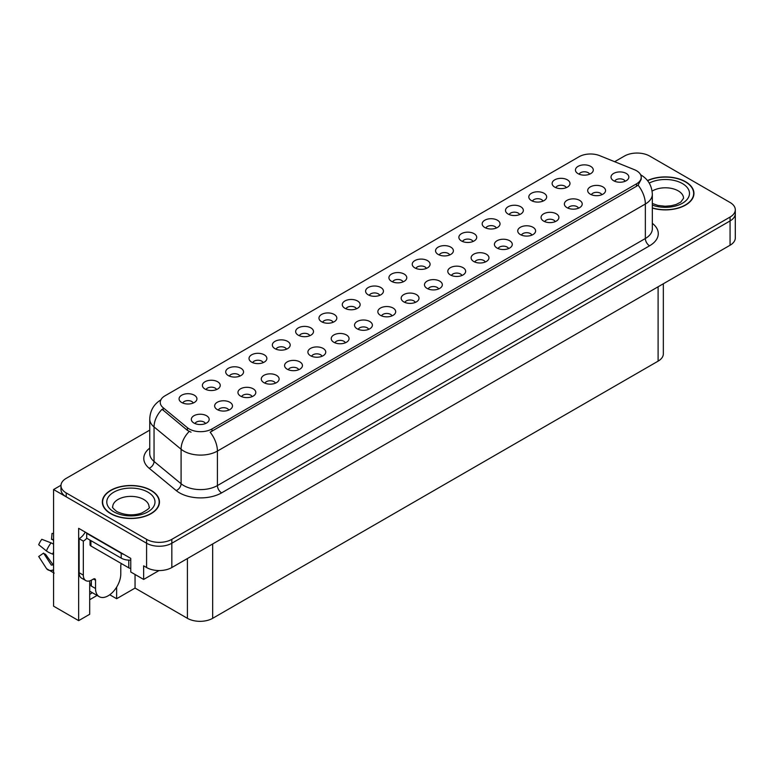 <?xml version="1.0" encoding="UTF-8"?>
<svg xmlns="http://www.w3.org/2000/svg" width="774" height="774" viewBox="0 0 774 774"><rect width="100%" height="100%" fill="white"/><g stroke="black" fill="none" stroke-linecap="round" stroke-linejoin="round"><path stroke-width="1.16" d="M286.486 349.19A5.36 3.096 0 0 0 285.055 347.681A5.36 3.096 0 0 0 279.772 346.897A5.36 3.096 0 0 0 276.037 349.19M287.58 341.363A8.93 5.157 0 0 0 276.134 340.792A8.93 5.157 0 0 0 273.183 347.197A8.93 5.157 0 0 0 274.954 348.648A8.93 5.157 0 0 0 289.35 347.197A8.93 5.157 0 0 0 287.58 341.363M589.595 174.189A5.36 3.096 0 0 0 588.153 172.689A5.36 3.096 0 0 0 582.88 171.905A5.36 3.096 0 0 0 579.146 174.189M590.678 166.371A8.93 5.157 0 0 0 579.242 165.791A8.93 5.157 0 0 0 576.282 172.196A8.93 5.157 0 0 0 578.052 173.657A8.93 5.157 0 0 0 592.449 172.196A8.93 5.157 0 0 0 590.678 166.371M578.526 208.187A5.36 3.096 0 0 0 577.085 206.677A5.36 3.096 0 0 0 571.812 205.894A5.36 3.096 0 0 0 568.077 208.187M579.61 200.36A8.93 5.157 0 0 0 568.174 199.789A8.93 5.157 0 0 0 565.214 206.194A8.93 5.157 0 0 0 566.984 207.655A8.93 5.157 0 0 0 581.38 206.194A8.93 5.157 0 0 0 579.61 200.36M309.803 335.723A5.36 3.096 0 0 0 308.371 334.223A5.36 3.096 0 0 0 303.089 333.439A5.36 3.096 0 0 0 299.354 335.723M310.896 327.905A8.93 5.157 0 0 0 299.451 327.325A8.93 5.157 0 0 0 296.49 333.729A8.93 5.157 0 0 0 298.271 335.19A8.93 5.157 0 0 0 312.667 333.729A8.93 5.157 0 0 0 310.896 327.905M508.576 248.57A5.36 3.096 0 0 0 507.144 247.061A5.36 3.096 0 0 0 501.862 246.277A5.36 3.096 0 0 0 498.127 248.57M509.669 240.743A8.93 5.157 0 0 0 498.224 240.172A8.93 5.157 0 0 0 495.263 246.577A8.93 5.157 0 0 0 497.043 248.038A8.93 5.157 0 0 0 511.44 246.577A8.93 5.157 0 0 0 509.669 240.743M449.704 254.956A5.36 3.096 0 0 0 448.262 253.456A5.36 3.096 0 0 0 442.98 252.672A5.36 3.096 0 0 0 439.245 254.956M450.787 247.138A8.93 5.157 0 0 0 439.342 246.558A8.93 5.157 0 0 0 436.391 252.963A8.93 5.157 0 0 0 438.161 254.423A8.93 5.157 0 0 0 452.558 252.963A8.93 5.157 0 0 0 450.787 247.138M368.685 329.337A5.36 3.096 0 0 0 367.244 327.828A5.36 3.096 0 0 0 361.971 327.044A5.36 3.096 0 0 0 358.236 329.337M369.769 321.51A8.93 5.157 0 0 0 358.333 320.939A8.93 5.157 0 0 0 355.372 327.344A8.93 5.157 0 0 0 357.143 328.805A8.93 5.157 0 0 0 371.539 327.344A8.93 5.157 0 0 0 369.769 321.51M519.644 214.572A5.36 3.096 0 0 0 518.212 213.073A5.36 3.096 0 0 0 512.93 212.289A5.36 3.096 0 0 0 509.195 214.572M520.738 206.755A8.93 5.157 0 0 0 509.292 206.174A8.93 5.157 0 0 0 506.341 212.579A8.93 5.157 0 0 0 508.112 214.04A8.93 5.157 0 0 0 522.508 212.579A8.93 5.157 0 0 0 520.738 206.755M438.626 288.954A5.36 3.096 0 0 0 437.194 287.444A5.36 3.096 0 0 0 431.911 286.661A5.36 3.096 0 0 0 428.177 288.954M439.719 281.126A8.93 5.157 0 0 0 428.274 280.556A8.93 5.157 0 0 0 425.323 286.961A8.93 5.157 0 0 0 427.093 288.421A8.93 5.157 0 0 0 441.49 286.961A8.93 5.157 0 0 0 439.719 281.126M473.011 241.498A5.36 3.096 0 0 0 471.579 239.988A5.36 3.096 0 0 0 466.296 239.205A5.36 3.096 0 0 0 462.562 241.498M474.104 233.671A8.93 5.157 0 0 0 462.659 233.1A8.93 5.157 0 0 0 459.708 239.505A8.93 5.157 0 0 0 461.478 240.966A8.93 5.157 0 0 0 475.875 239.505A8.93 5.157 0 0 0 474.104 233.671M392.002 315.869A5.36 3.096 0 0 0 390.56 314.37A5.36 3.096 0 0 0 385.288 313.586A5.36 3.096 0 0 0 381.543 315.869M393.086 308.052A8.93 5.157 0 0 0 381.65 307.471A8.93 5.157 0 0 0 378.689 313.886A8.93 5.157 0 0 0 380.46 315.337A8.93 5.157 0 0 0 394.856 313.886A8.93 5.157 0 0 0 393.086 308.052M542.961 201.114A5.36 3.096 0 0 0 541.529 199.605A5.36 3.096 0 0 0 536.247 198.821A5.36 3.096 0 0 0 532.512 201.114M544.054 193.287A8.93 5.157 0 0 0 532.609 192.716A8.93 5.157 0 0 0 529.648 199.121A8.93 5.157 0 0 0 531.428 200.582A8.93 5.157 0 0 0 545.825 199.121A8.93 5.157 0 0 0 544.054 193.287M461.943 275.486A5.36 3.096 0 0 0 460.511 273.986A5.36 3.096 0 0 0 455.228 273.203A5.36 3.096 0 0 0 451.494 275.486M463.036 267.669A8.93 5.157 0 0 0 451.59 267.088A8.93 5.157 0 0 0 448.639 273.503A8.93 5.157 0 0 0 450.41 274.954A8.93 5.157 0 0 0 464.806 273.503A8.93 5.157 0 0 0 463.036 267.669M216.546 389.574A5.36 3.096 0 0 0 215.104 388.064A5.36 3.096 0 0 0 209.831 387.281A5.36 3.096 0 0 0 206.087 389.574M217.629 381.746A8.93 5.157 0 0 0 206.194 381.176A8.93 5.157 0 0 0 203.233 387.581A8.93 5.157 0 0 0 205.004 389.032A8.93 5.157 0 0 0 219.4 387.581A8.93 5.157 0 0 0 217.629 381.746M333.12 322.265A5.36 3.096 0 0 0 331.678 320.755A5.36 3.096 0 0 0 326.405 319.972A5.36 3.096 0 0 0 322.671 322.265M334.204 314.438A8.93 5.157 0 0 0 322.768 313.867A8.93 5.157 0 0 0 319.807 320.272A8.93 5.157 0 0 0 321.578 321.732A8.93 5.157 0 0 0 335.984 320.272A8.93 5.157 0 0 0 334.204 314.438M228.785 410.104A5.36 3.096 0 0 0 227.353 408.595A5.36 3.096 0 0 0 222.07 407.811A5.36 3.096 0 0 0 218.336 410.104M229.878 402.277A8.93 5.157 0 0 0 218.432 401.706A8.93 5.157 0 0 0 215.482 408.111A8.93 5.157 0 0 0 217.252 409.572A8.93 5.157 0 0 0 231.649 408.111A8.93 5.157 0 0 0 229.878 402.277M403.07 281.881A5.36 3.096 0 0 0 401.629 280.372A5.36 3.096 0 0 0 396.356 279.588A5.36 3.096 0 0 0 392.621 281.881M404.154 274.054A8.93 5.157 0 0 0 392.718 273.483A8.93 5.157 0 0 0 389.757 279.888A8.93 5.157 0 0 0 391.528 281.349A8.93 5.157 0 0 0 405.924 279.888A8.93 5.157 0 0 0 404.154 274.054M275.418 383.178A5.36 3.096 0 0 0 273.986 381.669A5.36 3.096 0 0 0 268.704 380.885A5.36 3.096 0 0 0 264.969 383.178M276.512 375.361A8.93 5.157 0 0 0 265.066 374.78A8.93 5.157 0 0 0 262.115 381.185A8.93 5.157 0 0 0 263.886 382.646A8.93 5.157 0 0 0 278.282 381.185A8.93 5.157 0 0 0 276.512 375.361M345.368 342.795A5.36 3.096 0 0 0 343.927 341.286A5.36 3.096 0 0 0 338.654 340.502A5.36 3.096 0 0 0 334.919 342.795M346.452 334.968A8.93 5.157 0 0 0 335.016 334.397A8.93 5.157 0 0 0 332.056 340.802A8.93 5.157 0 0 0 333.826 342.263A8.93 5.157 0 0 0 348.223 340.802A8.93 5.157 0 0 0 346.452 334.968M426.387 268.423A5.36 3.096 0 0 0 424.945 266.914A5.36 3.096 0 0 0 419.672 266.13A5.36 3.096 0 0 0 415.928 268.423M427.471 260.596A8.93 5.157 0 0 0 416.035 260.025A8.93 5.157 0 0 0 413.074 266.43A8.93 5.157 0 0 0 414.845 267.881A8.93 5.157 0 0 0 429.241 266.43A8.93 5.157 0 0 0 427.471 260.596M298.735 369.72A5.36 3.096 0 0 0 297.303 368.211A5.36 3.096 0 0 0 292.021 367.427A5.36 3.096 0 0 0 288.286 369.72M299.828 361.893A8.93 5.157 0 0 0 288.383 361.323A8.93 5.157 0 0 0 285.422 367.727A8.93 5.157 0 0 0 287.202 369.188A8.93 5.157 0 0 0 301.599 367.727A8.93 5.157 0 0 0 299.828 361.893M496.327 228.04A5.36 3.096 0 0 0 494.896 226.53A5.36 3.096 0 0 0 489.613 225.747A5.36 3.096 0 0 0 485.878 228.04M497.421 220.213A8.93 5.157 0 0 0 485.975 219.642A8.93 5.157 0 0 0 483.024 226.047A8.93 5.157 0 0 0 484.795 227.498A8.93 5.157 0 0 0 499.191 226.047A8.93 5.157 0 0 0 497.421 220.213M415.319 302.411A5.36 3.096 0 0 0 413.877 300.902A5.36 3.096 0 0 0 408.604 300.118A5.36 3.096 0 0 0 404.86 302.411M416.402 294.584A8.93 5.157 0 0 0 404.966 294.014A8.93 5.157 0 0 0 402.006 300.418A8.93 5.157 0 0 0 403.776 301.879A8.93 5.157 0 0 0 418.173 300.418A8.93 5.157 0 0 0 416.402 294.584M356.437 308.807A5.36 3.096 0 0 0 354.995 307.297A5.36 3.096 0 0 0 349.722 306.514A5.36 3.096 0 0 0 345.988 308.807M357.52 300.98A8.93 5.157 0 0 0 346.084 300.409A8.93 5.157 0 0 0 343.124 306.814A8.93 5.157 0 0 0 344.894 308.265A8.93 5.157 0 0 0 359.291 306.814A8.93 5.157 0 0 0 357.52 300.98M601.843 194.719A5.36 3.096 0 0 0 600.401 193.219A5.36 3.096 0 0 0 595.129 192.436A5.36 3.096 0 0 0 591.394 194.719M602.927 186.902A8.93 5.157 0 0 0 591.491 186.321A8.93 5.157 0 0 0 588.53 192.736A8.93 5.157 0 0 0 590.301 194.187A8.93 5.157 0 0 0 604.697 192.736A8.93 5.157 0 0 0 602.927 186.902M322.052 356.263A5.36 3.096 0 0 0 320.61 354.753A5.36 3.096 0 0 0 315.337 353.97A5.36 3.096 0 0 0 311.603 356.263M323.135 348.435A8.93 5.157 0 0 0 311.699 347.855A8.93 5.157 0 0 0 308.739 354.269A8.93 5.157 0 0 0 310.509 355.721A8.93 5.157 0 0 0 324.916 354.269A8.93 5.157 0 0 0 323.135 348.435M193.229 403.031A5.36 3.096 0 0 0 191.788 401.522A5.36 3.096 0 0 0 186.515 400.738A5.36 3.096 0 0 0 182.77 403.031M194.313 395.204A8.93 5.157 0 0 0 182.877 394.634A8.93 5.157 0 0 0 179.916 401.038A8.93 5.157 0 0 0 181.687 402.499A8.93 5.157 0 0 0 196.083 401.038A8.93 5.157 0 0 0 194.313 395.204M263.17 362.648A5.36 3.096 0 0 0 261.738 361.139A5.36 3.096 0 0 0 256.455 360.355A5.36 3.096 0 0 0 252.721 362.648M264.263 354.821A8.93 5.157 0 0 0 252.817 354.25A8.93 5.157 0 0 0 249.867 360.655A8.93 5.157 0 0 0 251.637 362.116A8.93 5.157 0 0 0 266.033 360.655A8.93 5.157 0 0 0 264.263 354.821M205.478 423.562A5.36 3.096 0 0 0 204.036 422.062A5.36 3.096 0 0 0 198.754 421.269A5.36 3.096 0 0 0 195.019 423.562M206.561 415.744A8.93 5.157 0 0 0 195.116 415.164A8.93 5.157 0 0 0 192.165 421.569A8.93 5.157 0 0 0 193.935 423.03A8.93 5.157 0 0 0 208.332 421.569A8.93 5.157 0 0 0 206.561 415.744M625.16 181.261A5.36 3.096 0 0 0 623.718 179.752A5.36 3.096 0 0 0 618.445 178.968A5.36 3.096 0 0 0 614.701 181.261M626.243 173.434A8.93 5.157 0 0 0 614.808 172.863A8.93 5.157 0 0 0 611.847 179.268A8.93 5.157 0 0 0 613.618 180.729A8.93 5.157 0 0 0 628.014 179.268A8.93 5.157 0 0 0 626.243 173.434M379.753 295.339A5.36 3.096 0 0 0 378.312 293.839A5.36 3.096 0 0 0 373.039 293.056A5.36 3.096 0 0 0 369.304 295.339M380.837 287.522A8.93 5.157 0 0 0 369.401 286.941A8.93 5.157 0 0 0 366.441 293.346A8.93 5.157 0 0 0 368.211 294.807A8.93 5.157 0 0 0 382.608 293.346A8.93 5.157 0 0 0 380.837 287.522M252.101 396.646A5.36 3.096 0 0 0 250.67 395.137A5.36 3.096 0 0 0 245.387 394.353A5.36 3.096 0 0 0 241.652 396.646M253.195 388.819A8.93 5.157 0 0 0 241.749 388.238A8.93 5.157 0 0 0 238.798 394.653A8.93 5.157 0 0 0 240.569 396.104A8.93 5.157 0 0 0 254.965 394.653A8.93 5.157 0 0 0 253.195 388.819M566.278 187.656A5.36 3.096 0 0 0 564.836 186.147A5.36 3.096 0 0 0 559.563 185.363A5.36 3.096 0 0 0 555.829 187.656M567.361 179.829A8.93 5.157 0 0 0 555.926 179.258A8.93 5.157 0 0 0 552.965 185.663A8.93 5.157 0 0 0 554.735 187.115A8.93 5.157 0 0 0 569.142 185.663A8.93 5.157 0 0 0 567.361 179.829M485.259 262.028A5.36 3.096 0 0 0 483.827 260.519A5.36 3.096 0 0 0 478.545 259.735A5.36 3.096 0 0 0 474.81 262.028M486.353 254.201A8.93 5.157 0 0 0 474.907 253.63A8.93 5.157 0 0 0 471.956 260.035A8.93 5.157 0 0 0 473.727 261.496A8.93 5.157 0 0 0 488.123 260.035A8.93 5.157 0 0 0 486.353 254.201M239.853 376.106A5.36 3.096 0 0 0 238.421 374.606A5.36 3.096 0 0 0 233.138 373.823A5.36 3.096 0 0 0 229.404 376.106M240.946 368.289A8.93 5.157 0 0 0 229.501 367.708A8.93 5.157 0 0 0 226.55 374.113A8.93 5.157 0 0 0 228.32 375.574A8.93 5.157 0 0 0 242.717 374.113A8.93 5.157 0 0 0 240.946 368.289M555.21 221.645A5.36 3.096 0 0 0 553.768 220.135A5.36 3.096 0 0 0 548.495 219.352A5.36 3.096 0 0 0 544.761 221.645M556.293 213.817A8.93 5.157 0 0 0 544.857 213.247A8.93 5.157 0 0 0 541.897 219.652A8.93 5.157 0 0 0 543.667 221.112A8.93 5.157 0 0 0 558.064 219.652A8.93 5.157 0 0 0 556.293 213.817M531.893 235.103A5.36 3.096 0 0 0 530.451 233.603A5.36 3.096 0 0 0 525.178 232.819A5.36 3.096 0 0 0 521.444 235.103M532.976 227.285A8.93 5.157 0 0 0 521.541 226.705A8.93 5.157 0 0 0 518.58 233.119A8.93 5.157 0 0 0 520.351 234.57A8.93 5.157 0 0 0 534.757 233.119A8.93 5.157 0 0 0 532.976 227.285M636.509 170.715A16.07 9.278 0 0 0 634.37 169.68L599.715 155.671A16.07 9.278 0 0 0 579.136 156.706L164.959 395.833A16.07 9.278 0 0 0 160.247 402.393A16.07 9.278 0 0 0 163.159 407.714L187.424 427.722A16.07 9.278 0 0 0 211.95 428.96L636.509 183.835A16.07 9.278 0 0 0 641.22 177.275A16.07 9.278 0 0 0 636.509 170.715M60.991 485.259L53.58 489.536L146.586 543.232A17.86 10.314 0 0 0 171.838 543.232L730.066 220.938A17.86 10.314 0 0 0 735.3 213.653A17.86 10.314 0 0 1 730.066 220.938L171.838 543.232A17.86 10.314 0 0 1 146.586 543.232L66.206 496.821A17.86 10.314 0 0 1 60.972 489.536L60.972 485.646A17.86 10.314 0 0 0 66.206 492.932L146.586 539.343A17.86 10.314 0 0 0 171.838 539.343L730.066 217.059A17.86 10.314 0 0 0 735.3 209.764A17.86 10.314 0 0 0 730.066 202.478L649.686 156.067A17.86 10.314 0 0 0 624.434 156.067L614.662 161.708M637.737 153.058L636.383 153.058M89.687 580.897L89.687 614.285L78.658 620.651L78.658 528.313L130.767 558.393L130.767 572.005L143.645 579.436L143.645 565.833L146.586 567.536A17.86 10.314 0 0 0 171.838 567.536L730.066 245.242A17.86 10.314 0 0 0 735.3 237.947L735.3 209.764M159.038 570.554L143.645 579.436M78.658 620.651L53.58 606.168L53.58 489.536M663.337 283.768L663.337 353.853A17.86 10.314 180 0 1 658.103 361.148L212.666 618.32A17.86 10.314 180 0 1 187.414 618.32L135.053 588.085L135.053 574.482M135.053 588.085L116.622 598.728L116.622 587.156M109.744 594.761L116.622 598.728M89.687 599.705L97.079 595.438M89.687 594.326A19.05 11 120 0 0 92.329 592.691M652.327 208.08A28.57 16.496 0 0 0 693.949 193.413A28.57 16.496 0 0 0 685.59 181.745A28.57 16.496 0 0 0 647.49 180.555M151.094 490.339A28.57 16.496 0 0 0 119.96 486.759A28.57 16.496 0 0 0 102.323 501.997A28.57 16.496 0 0 0 110.692 513.665A28.57 16.496 0 0 0 141.826 517.235A28.57 16.496 0 0 0 159.463 501.997A28.57 16.496 0 0 0 151.094 490.339M641.22 177.275L641.22 179.249L638.066 185.131L636.509 186.263L210.141 432.192A20.83 12.026 60 0 1 217.417 451.068A23.81 13.748 180 0 1 183.748 451.068A23.81 13.748 180 0 1 181.087 449.23L154.045 426.938A23.81 13.748 180 0 1 149.74 419.053L149.74 453.564A23.81 13.748 0 0 0 154.045 461.439L181.087 483.74A23.81 13.748 0 0 0 183.748 485.569A23.81 13.748 0 0 0 217.417 485.569L645.352 238.508A23.81 13.748 0 0 0 652.327 228.794L652.327 194.284A23.81 13.748 180 0 1 645.352 204.007A20.83 12.026 -120 0 0 638.066 185.131M191.033 432.192L187.424 430.363L162.076 409.262A20.83 13.932 129.5 0 0 154.045 426.938L154.045 461.439A5.95 3.976 -50.5 0 1 149.169 468.27A29.76 17.183 180 0 1 149.74 448.107M149.74 430.131L66.206 478.361A17.86 10.314 0 0 0 60.972 485.646M95.541 580.239L93.431 579.029A2.98 1.722 -60 0 1 94.921 578.875A2.98 1.722 -60 0 1 95.541 580.239L95.541 588.501A17.86 10.314 120 0 0 99.236 596.677A17.86 10.314 120 0 0 108.166 595.796A17.86 10.314 120 0 0 120.792 573.921L120.792 565.659A2.98 1.722 -60 0 1 121.402 563.588M91.332 585.589L91.332 580.229M90.906 585.831A17.86 10.314 -60 0 1 91.332 581.855M53.58 564.73A6.55 5.205 -37.9 0 0 52.632 564.981L51.316 565.078L43.586 553.11A8.166 4.712 120 0 0 45.453 554.184L53.125 564.827M53.58 540.436L53.406 540.416A8.166 4.712 120 0 0 51.539 539.343L53.58 539.439M43.586 553.11L38.7 556.496L46.43 568.464A6.55 5.205 -37.9 0 0 46.643 568.755A6.55 5.205 -37.9 0 0 52.632 570.119L53.58 569.838M53.58 544.228A6.55 1.219 37.7 0 0 51.084 542.884L41.825 539.304A13.69 7.904 120 0 0 38.7 544.722L46.43 550.943A6.55 1.219 -157.7 0 0 52.632 554.078L53.58 554.426M53.58 533.489L52.022 533.412L51.539 539.343M93.431 579.029L91.748 579.997A11.9 6.869 -60 0 1 85.798 580.587L81.589 578.159A11.9 6.869 -60 0 1 79.122 572.712L79.122 538.694A11.9 6.869 120 0 0 85.246 532.115M86.794 538.259A11.9 6.869 -60 0 1 83.331 541.123L79.122 538.694M85.798 580.587A11.9 6.869 -60 0 1 83.331 575.14L83.331 541.123M123.908 554.436A11.9 6.869 180 0 1 121.208 553.265L86.698 533.344A11.9 6.869 0 0 0 87.056 533.16M121.208 553.265L121.208 558.131A11.9 6.869 0 0 0 130.767 560.115M86.698 533.344L86.698 538.201L121.208 558.131M647.615 180.719A28.27 16.322 180 0 1 685.377 181.871A28.27 16.322 180 0 1 693.659 193.413A28.27 16.322 180 0 1 652.327 207.887M150.882 490.455A28.27 16.322 180 0 1 159.163 501.997A28.27 16.322 180 0 1 141.71 517.08A28.27 16.322 180 0 1 110.895 513.539A28.27 16.322 180 0 1 102.623 501.997A28.27 16.322 180 0 1 120.067 486.923A28.27 16.322 180 0 1 150.882 490.455M130.767 568.348A2.98 1.722 180 0 1 128.784 567.845L90.906 545.98A2.98 1.722 180 0 1 90.036 544.761L90.036 540.136M730.066 245.242L730.066 217.059M171.838 567.536L171.838 539.343M146.586 567.536L146.586 539.343M212.666 618.32L212.666 543.967M658.103 361.148L658.103 286.786M187.414 618.32L187.414 558.538M163.159 407.714L163.159 410.355M187.424 427.722L187.424 430.363M211.95 428.96L211.95 431.379M636.509 183.835L636.509 186.263M221.625 492.864A5.95 3.435 60 0 1 217.417 485.569L217.417 451.068L645.352 204.007L645.352 238.508A5.95 3.435 60 0 0 649.56 245.803L221.625 492.864A29.76 17.183 180 0 1 179.539 492.864A29.76 17.183 180 0 1 176.211 490.571L149.169 468.27M189.195 431.466A20.83 13.932 129.5 0 0 181.087 449.23L181.087 483.74A5.95 3.976 -50.5 0 1 176.211 490.571M652.327 223.338A29.76 17.183 180 0 1 649.56 245.803M66.206 492.932L66.206 496.821M95.541 588.501L91.332 586.073M51.084 542.884A20.356 11.755 120 0 0 46.43 550.943M52.632 570.119A18.653 10.768 120 0 0 53.58 571.115M53.58 551.978A18.653 10.768 120 0 0 52.632 554.078M53.58 553.855A18.054 10.42 120 0 0 53.377 554.348M83.331 575.14L79.122 572.712M652.327 203.494L657.968 205.439L665.137 206.232L671.203 205.749L676.06 204.5L680.772 202.111L683.539 198.27A18.15 10.478 0 0 0 678.217 190.859A18.15 10.478 0 0 0 652.095 191.13M649.231 183.08A24.1 13.913 180 0 1 682.426 183.573A24.1 13.913 180 0 1 684.139 202.149A24.1 13.913 180 0 1 652.327 205.11M149.043 506.864A18.15 10.478 0 0 0 143.722 499.453A18.15 10.478 0 0 0 123.946 497.179A18.15 10.478 0 0 0 112.733 506.864C111.795 506.999 113.159 508.566 116.826 511.546C125.078 515.349 133.331 515.861 141.574 513.085C148.066 509.563 150.553 507.483 149.043 506.864M147.931 492.158A24.1 13.913 180 0 1 147.931 511.837A24.1 13.913 180 0 1 113.846 511.837A24.1 13.913 180 0 1 113.846 492.158A24.1 13.913 180 0 1 147.931 492.158M128.784 567.845L128.784 560.124M90.906 545.98L90.906 540.639M652.327 194.284C651.921 185.721 648.157 179.307 641.036 175.03L640.64 174.808M161.021 399.8C153.9 404.076 150.137 410.491 149.74 419.053M99.236 596.677L89.687 591.162M54.18 573.108L46.643 568.755M693.659 193.413L693.659 195.783M159.163 501.997L159.163 504.377M102.623 501.997L102.623 504.377"/></g></svg>
